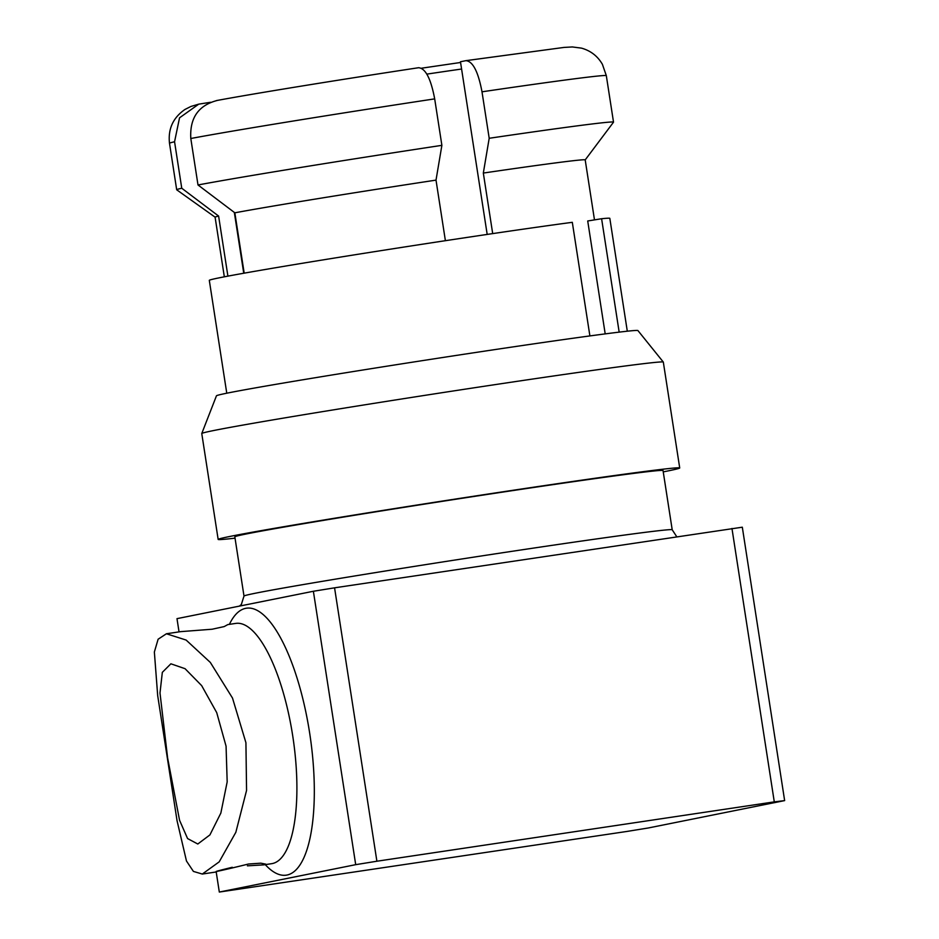 <?xml version="1.0" encoding="UTF-8"?>
<svg xmlns="http://www.w3.org/2000/svg" width="939" height="939" viewBox="0 0 939 939"><rect width="100%" height="100%" fill="white"/><g stroke="black" fill="none" stroke-linecap="round" stroke-linejoin="round"><path stroke-width="1.41" d="M232.25 867.284C201.662 874.808 218.951 871.333 248.483 864.021L260.842 863.176L265.714 864.126L263.718 864.866L271.676 863.68A121.471 39.708 -98.5 0 0 292.698 735.718A121.471 39.708 -98.5 0 0 235.783 623.402L227.825 624.588L224.198 626.583L212.144 629.224L180.675 631.642L166.403 633.766M226.064 746.176L216.721 712.631L201.662 685.623L185.053 668.685L170.886 663.803L162.33 672.347L159.994 692.982L167.612 757.914L179.56 820.275L187.577 838.562L197.8 844.008L209.913 834.912L220.853 813.068L227.179 781.882L226.064 746.176M263.718 864.866L247.403 865.84M177.048 820.686L186.474 861.016L193.411 871.415L202.296 874.045L219.186 861.861L235.842 832.294L246.558 790.438L245.924 742.702L232.496 698.053L210.336 662.441L186.122 640.058L166.414 633.766L158.116 639.224L154.36 652.006L157.693 695.635L177.048 820.686M234.327 212.414L243.741 273.237M235.032 538.164A233.529 3.603 -8.8 0 1 218.153 539.42A233.529 3.603 -8.8 0 1 523.856 488.656A233.529 3.603 -8.8 0 1 679.719 467.962A233.529 3.603 -8.8 0 1 663.251 471.871M663.31 362.055L637.921 330.563A213.259 3.287 -8.8 0 0 495.604 349.484A213.259 3.287 -8.8 0 0 216.451 395.812L201.768 433.513A233.529 3.603 -8.8 0 1 201.768 433.513A233.529 3.603 -8.8 0 1 507.459 382.772A233.529 3.603 -8.8 0 1 663.31 362.055A233.529 3.603 -8.8 0 1 663.321 362.09L679.719 467.962M619.165 332.136L601.606 218.728A202.648 3.122 -8.8 0 1 609.822 218.341L627.299 331.197M226.768 393.206L209.303 280.35A202.648 3.122 -8.8 0 1 474.571 236.299A202.648 3.122 -8.8 0 1 572.309 222.32L589.892 335.916M663.04 470.545A216.663 3.345 171.2 0 0 518.445 489.735A216.663 3.345 171.2 0 0 234.832 536.838L243.999 596.065A216.663 3.345 -8.8 0 1 527.612 548.975A216.663 3.345 -8.8 0 1 672.207 529.784L663.04 470.545M210.641 102.269L198.739 104.147L179.537 117.821L174.56 141.766A221.017 3.404 171.2 0 0 169.501 143.291C167.917 128.972 173.069 117.692 184.971 109.452L190.946 106.447L198.739 104.147M224.327 276.817L215.101 217.179L176.72 189.807A221.017 3.404 -8.8 0 1 176.685 189.76A221.017 3.404 -8.8 0 1 181.755 188.234L174.56 141.766M215.101 217.179A187.248 2.887 -8.8 0 1 218.611 216.064L181.755 188.234M227.907 276.125L218.611 216.064M190.805 138.502L198 184.971A221.017 3.404 -8.8 0 1 441.882 145.345L434.687 98.877A221.017 3.404 171.2 0 0 190.805 138.502C189.631 117.903 198.505 105.215 217.425 100.414M198 184.971L234.844 212.813A187.248 2.887 -8.8 0 1 436.013 180.124L441.882 145.345M234.844 212.813L244.187 273.155M445.391 240.689L436.013 180.124M434.687 98.877C430.872 78.7 425.52 68.312 418.618 67.725L418.794 67.69C339.202 79.745 252.309 93.853 216.346 100.602M482 91.811L489.196 138.279A221.017 3.404 -8.8 0 1 613.519 122.14L606.324 75.672A221.017 3.404 171.2 0 0 482 91.811C478.197 71.669 472.845 61.281 465.932 60.659L460.462 61.751L487.188 234.421M613.519 122.14A221.017 3.404 -8.8 0 1 613.496 122.199L585.197 159.912M489.196 138.279L483.327 173.058A187.248 2.887 -8.8 0 1 585.197 159.888L594.481 219.879M483.327 173.058L492.693 233.6M605.197 333.885L587.72 220.982L601.606 218.728M606.324 75.672L602.415 64.345C597.662 56.129 590.69 50.729 581.499 48.135L572.344 46.95L563.916 47.431L465.932 60.659M334.566 587.826L742.315 527.202L784.64 800.603L648.25 827.987L627.064 831.426L219.315 892.05L355.705 864.666L313.38 591.265L334.566 587.826L376.891 861.227L774.288 801.871L731.962 528.469M179.032 631.877L176.99 618.648L313.38 591.265M216.205 871.967L219.315 892.05M784.64 800.603L774.288 801.871M376.891 861.227L355.705 864.666M229.386 624.365A134.97 44.121 81.5 0 1 309.647 732.972A134.97 44.121 81.5 0 1 265.268 864.643M461.589 69.028A136.66 2.101 171.2 0 0 427.621 74.005A136.66 2.101 171.2 0 0 426.846 74.122M460.579 62.479L421.435 68.218A129.911 2.007 -8.8 0 1 424.428 67.772M243.999 596.065L241.323 604.552L239.375 606.125M202.296 874.045L216.557 871.92M176.685 189.76L169.501 143.291M218.153 539.42L201.768 433.536M672.207 529.784L676.749 536.721"/></g></svg>
